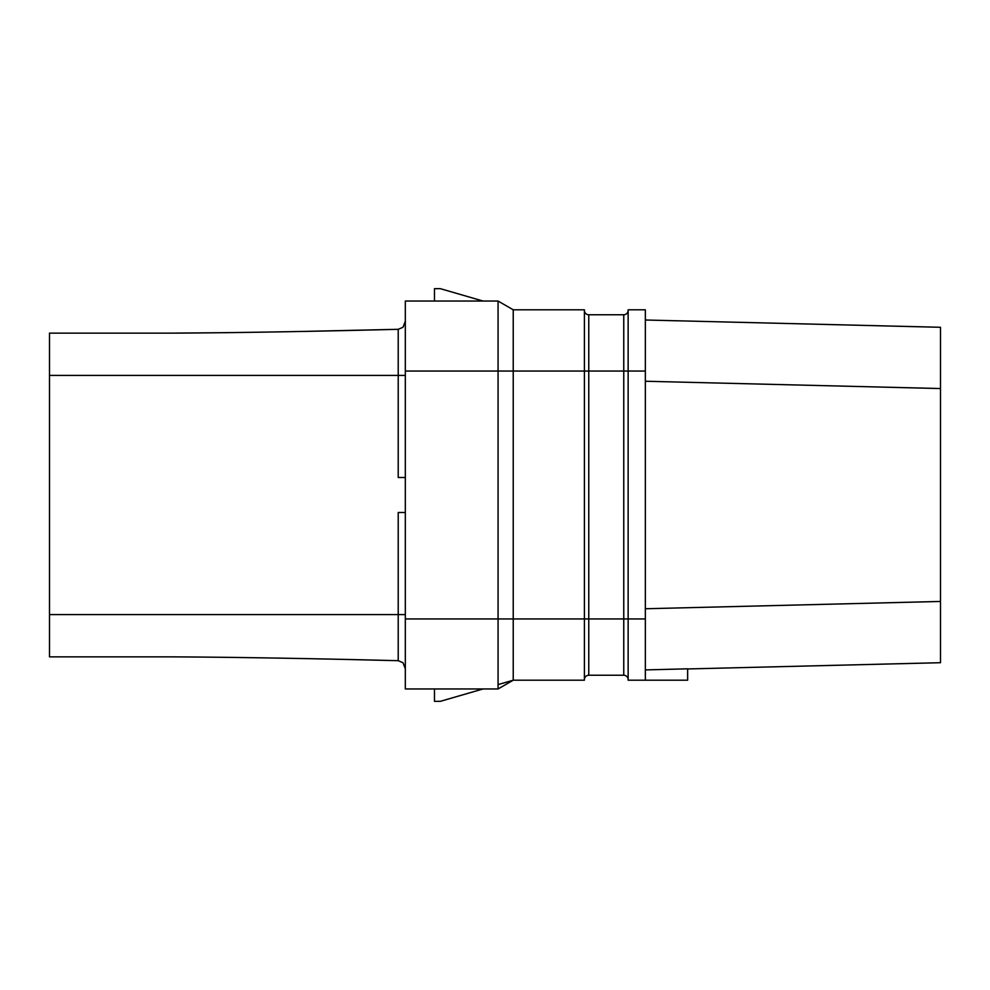 <?xml version="1.0" encoding="UTF-8"?>
<svg xmlns="http://www.w3.org/2000/svg" width="990" height="990" viewBox="0 0 990 990"><rect width="100%" height="100%" fill="white"/><g stroke="black" fill="none" stroke-linecap="round" stroke-linejoin="round"><path stroke-width="1.49" d="M645.344 669.921L687.642 668.819L687.642 680.204L645.344 680.204L645.344 309.796L628.143 309.796L628.143 618.948L645.344 618.948M687.642 668.943L940.5 662.706L940.5 601.45L645.344 608.751M645.344 371.052L623.762 371.052L623.762 618.948L588.765 618.948L588.765 675.242A4.381 4.381 0 0 0 584.397 679.61A4.381 4.381 0 0 1 588.765 675.242L623.762 675.242A4.381 4.381 0 0 1 628.143 679.61A4.381 4.381 0 0 0 623.762 675.242L623.762 618.948L628.143 618.948L628.143 680.204L645.344 680.204M498.069 684.597L513.228 680.204L513.228 618.948L588.765 618.948L588.765 371.052L623.762 371.052L623.762 314.758A4.381 4.381 0 0 0 628.143 310.39A4.381 4.381 0 0 1 623.762 314.758L588.765 314.758A4.381 4.381 0 0 1 584.397 310.39A4.381 4.381 0 0 0 588.765 314.758L588.765 371.052L584.397 371.052L584.397 680.204L513.228 680.204L498.081 688.941M513.228 680.204L498.069 688.953L498.069 618.948L513.228 618.948L513.228 371.052L584.397 371.052L584.397 309.796L513.228 309.796L498.069 301.047L405.318 301.047L405.318 688.953L498.069 688.953L405.318 688.953L434.486 688.953L434.486 701.341L440.315 701.341L483.058 688.953L496.856 688.953M496.856 301.047L483.058 301.047L440.315 288.659L434.486 288.659L434.486 301.047L405.318 301.047L498.069 301.047L498.069 371.052L405.318 371.052M405.318 618.948L498.069 618.948L498.069 371.052L513.228 371.052L513.228 309.796M405.318 321.28L402.979 327.294L398.215 329.311L402.979 327.294L405.318 321.28M307.296 331.341L398.215 329.311C309.61 331.539 234.259 332.813 172.149 333.135L228.69 332.652M172.149 333.135L49.5 333.135L49.5 375.42L398.215 375.42L398.215 329.311M175.02 656.865L49.5 656.865L49.5 375.42M49.5 614.58L398.215 614.58L398.215 512.498L405.318 512.498M405.318 668.72L402.979 662.706L398.215 660.689L402.979 662.706L405.318 668.72M172.149 656.865C234.197 657.187 309.548 658.449 398.215 660.689L356.128 659.687M940.5 327.294L645.344 320.005L940.5 327.294L940.5 601.45M645.344 381.249L940.5 388.55M405.318 477.502L398.215 477.502L398.215 375.42L405.318 375.42M405.318 614.58L398.215 614.58L398.215 660.689"/></g></svg>
